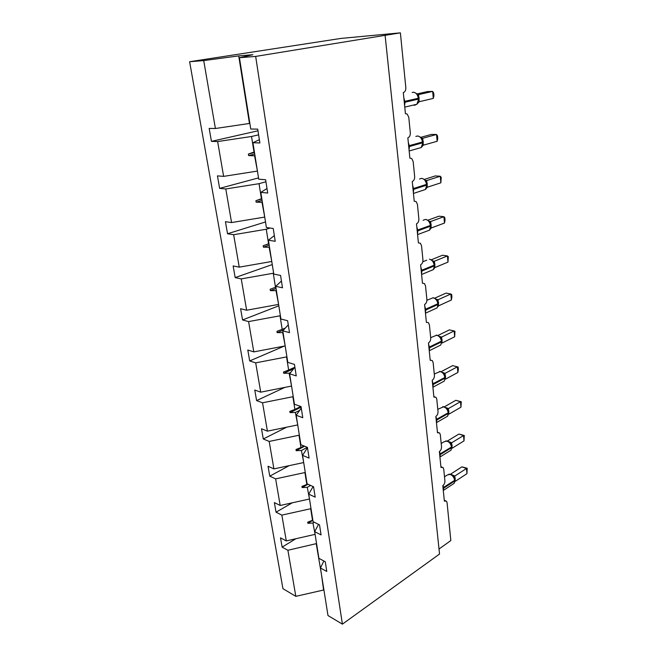 <?xml version="1.0" encoding="UTF-8"?>
<svg xmlns="http://www.w3.org/2000/svg" width="657" height="657" viewBox="0 0 657 657"><rect width="100%" height="100%" fill="white"/><g stroke="black" fill="none" stroke-linecap="round" stroke-linejoin="round"><path stroke-width="0.99" d="M249.857 123.401L215.397 128.501L203.727 60.592L189.618 61.733L341.008 38.41L400.384 32.85L255.663 56.412L239.435 57.717L250.752 129.035L257.716 129.133L259.876 142.955L252.929 142.725L258.718 179.189L265.617 179.747L267.695 193.043L260.813 192.378L266.988 188.518M189.618 61.733L282.937 588.656L295.822 596.351L287.897 550.27L282.124 547.125L295.831 538.748M400.384 32.85L405.821 87.562C405.911 90.28 405.073 91.964 403.308 92.629L405.426 113.677L407.126 114.014L408.777 117.291L410.313 132.771C410.395 135.408 409.582 137.091 407.849 137.814L409.894 158.173L411.693 158.501L413.171 161.532L414.657 176.503C414.739 179.065 413.935 180.732 412.243 181.529L414.222 201.223L416.095 201.543L417.425 204.335L418.862 218.83C418.944 221.31 418.148 222.978 416.497 223.832L418.41 242.893L420.34 243.205L421.539 245.775L422.936 259.819C423.009 262.233 422.229 263.892 420.611 264.787L422.467 283.266L424.447 283.545L425.531 285.926L426.886 299.526C426.951 301.875 426.188 303.526 424.594 304.478L426.393 322.373L428.413 322.628L429.399 324.829L430.713 338.018C430.77 340.301 430.023 341.944 428.463 342.938L430.204 360.299L432.257 360.512L433.144 362.557L434.417 375.352C434.474 377.57 433.743 379.204 432.207 380.247L433.899 397.083L435.977 397.255L436.782 399.16L438.014 411.569C438.071 413.738 437.348 415.355 435.846 416.439L437.488 432.782L439.574 432.906L440.313 434.679L441.512 446.727C441.561 448.838 440.855 450.447 439.377 451.564L440.97 467.431L443.064 467.521L443.738 469.164L444.904 480.875C444.953 482.928 444.255 484.529 442.802 485.679L444.354 501.094L446.448 501.127L447.072 502.662L450.833 540.555L439.016 549.022M315.081 534.248L312.954 523.029L307.887 523.325L307.706 522.192L312.51 520.262L310.679 508.715L281.853 515.121L276.039 512.189L292.324 502.794M282.124 547.125L280.506 537.828L286.288 540.916L314.76 534.437M323.86 560.979L320.435 568.001L326.784 571.459L325.264 561.735L318.9 558.335L314.67 531.669L318.53 524.376M309.472 498.901L307.279 487.322L302.121 487.576L301.933 486.41L306.819 484.464L304.93 472.555L275.628 478.863L269.764 476.153L289.195 465.641M276.039 512.189L274.371 502.597L280.194 505.471L309.143 499.09M314.67 531.669L321.076 534.905L319.507 524.861L313.085 521.691L308.716 494.146L313.11 486.55M303.682 462.446L301.423 450.488L296.184 450.686L295.987 449.487L300.955 447.532L299.001 435.238L269.189 441.438L263.285 438.975L286.616 427.206M269.764 476.153L268.04 466.256L273.912 468.901L303.353 462.627M308.716 494.146L315.179 497.135L313.561 486.755L307.074 483.839L302.557 455.367L307.46 447.696M297.711 424.816L295.379 412.456L290.041 412.612L289.844 411.372L294.894 409.41L292.882 396.713L262.545 402.79L256.6 400.589L284.851 387.384M263.285 438.975L261.502 428.758L267.424 431.156L297.375 424.989M302.557 455.367L309.086 458.093L307.41 447.36L300.865 444.707L296.192 415.273L301.276 408.12M291.544 385.971L289.137 373.184L283.709 373.283L283.504 372.002L288.637 370.039L286.559 356.915L255.688 362.861L249.693 360.939L284.309 346.075M256.6 400.589L254.76 390.036L260.722 392.172L291.199 386.127M296.192 415.273L302.778 417.712L301.046 406.601L294.443 404.244L289.606 373.784L294.886 367.189M285.171 345.828L282.691 332.598L277.164 332.647L276.95 331.325L282.173 329.346L280.022 315.787L248.592 321.593L242.556 319.959L278.814 305.801M249.693 360.939L247.796 350.033L253.799 351.889L284.818 345.976M289.606 373.784L296.25 375.919L294.459 364.413L287.791 362.36L282.789 330.832L288.275 324.845M278.584 304.339L276.022 290.64L270.388 290.632L270.167 289.261L275.488 287.281L273.263 273.255L241.25 278.897L235.173 277.591L272.269 264.574M242.556 319.959L240.593 308.691L246.638 310.235L278.223 304.478M282.789 330.832L289.491 332.639L287.635 320.723L280.909 319.006L275.726 286.337L281.434 281.007M271.768 261.429L269.132 247.246L263.383 247.163L263.161 245.751L268.573 243.763L266.274 229.244L233.654 234.721L227.536 233.752L265.502 221.959M235.173 277.591L233.145 265.937L239.23 267.153L271.407 261.552M275.726 286.337L282.494 287.791L280.564 275.439L273.78 274.084L268.401 240.216L274.339 235.592M264.722 217.024L261.987 202.315L256.14 202.175L255.902 200.705L261.42 198.718L259.03 183.681L225.794 188.97L219.627 188.37L258.513 177.899M227.536 233.752L225.433 221.688L231.568 222.559L264.344 217.138M268.401 240.216L275.226 241.291L273.23 228.48L266.389 227.503L260.813 192.378M257.421 171.042L254.596 155.791L248.625 155.578L248.387 154.05L254.004 152.054L251.532 136.484L217.639 141.559L211.439 141.362L209.181 128.411L215.397 128.501M219.627 188.37L217.451 175.879L223.626 176.372L257.035 171.14M287.897 550.27L316.559 543.577M270.093 228.036L266.274 229.244M265.937 181.784L259.03 183.681M286.288 540.916L281.853 515.121M280.194 505.471L275.628 478.863M273.912 468.901L269.189 441.438M267.424 431.156L262.545 402.79M260.722 392.172L255.688 362.861M253.799 351.889L248.592 321.593M246.638 310.235L241.25 278.897M239.23 267.153L233.654 234.721M231.568 222.559L225.794 188.97M223.626 176.372L217.639 141.559M255.663 56.412L342.396 624.15L327.983 615.543L320.435 568.001M314.235 522.258L312.954 523.029M307.558 484.053L306.819 484.464M310.605 485.424L307.279 487.322M303.936 445.955L300.955 447.532M307.336 447.335L301.423 450.488M300.791 406.511L294.894 409.41M299.723 410.313L295.379 412.456M294.87 367.214L288.637 370.039M290.632 372.503L289.137 373.184M285.343 328.04L282.173 329.346M259.367 139.695L252.929 142.725M258.612 134.849L251.532 136.484M257.971 130.792L211.439 141.362M249.463 123.483L238.721 55.894L252.83 54.72L239.435 57.717M203.727 60.592L238.721 55.894M295.822 596.351L323.917 589.945M342.396 624.15L439.541 554.048L385.133 35.65M242.482 79.546L242.893 79.53M321.437 574.325L316.247 543.774M323.548 589.74L321.38 573.922M254.727 154.066L248.625 155.578M254.489 152.555L248.387 154.05M262.094 200.442L256.14 202.175M261.856 198.981L255.902 200.705M269.198 245.233L263.383 247.163M268.976 243.821L263.161 245.751M276.071 288.505L270.388 290.632M283.545 330.003L277.164 332.647M293.605 368.791L283.709 373.283M301.128 407.151L290.041 412.612M304.602 446.218L296.184 450.686M307.985 484.242L302.121 487.576M312.863 520.311L307.887 523.325M417.392 103.601L418.632 98.936M433.3 98.41L433.932 95.799L433.686 93.015L432.676 91.413L433.3 98.41L419.24 101.712L418.566 94.616L432.676 91.413L427.576 91.553L416.908 93.967M418.55 98.082L417.836 95.314L416.571 93.606L414.559 92.465M417.737 103.256L419.24 101.712M416.858 94.082L418.566 94.616M421.638 147.012L423.363 145.156L437.143 141.28L436.535 134.496L422.706 138.282L423.363 145.156M437.143 141.28L437.751 138.57L437.513 135.868L436.535 134.496L431.501 134.406L420.71 137.346L418.493 136.147M422.706 141.772L422.024 139.144L420.71 137.354M421.893 146.79L422.878 142.659L422.443 142.019C421.835 138.413 420.193 136.401 417.524 135.991L415.856 136.434M421.047 137.896L422.706 138.282M425.728 189.068L427.354 187.229L440.863 182.81L440.28 176.24L426.722 180.568L427.354 187.229M440.863 182.81L441.225 177.39L440.28 176.24L435.295 175.928L424.373 179.402M425.21 180.33L426.804 180.544M426.722 184.083L426.089 181.587L424.718 179.706L422.287 178.458M425.104 180.33L426.722 180.568M429.694 229.827L431.222 227.987L444.477 223.068L443.902 216.695L430.688 221.508L431.222 227.987M444.477 223.068L445.044 220.177L444.814 217.648L443.902 216.695L438.983 216.186L427.921 220.185M429.07 221.269L430.688 221.508M430.622 225.064L430.023 222.69L428.602 220.736L425.966 219.438M429.029 221.434L430.614 221.54M433.587 269.337L434.047 268.639M447.975 262.11L448.304 256.682L447.417 255.934L447.975 262.11L434.975 267.506L434.384 261.248L447.417 255.934L442.555 255.228L431.378 259.753M434.4 264.787L433.834 262.537L432.363 260.492L429.522 259.17M434.072 268.614L434.975 267.506M432.832 261.272L434.384 261.248M451.367 299.994L451.901 296.956L451.688 294.566L450.833 293.999L451.367 299.994L438.613 305.825L438.038 299.756L450.833 293.999L446.021 293.112L434.745 298.155M436.158 299.165L438.088 299.715L436.478 299.526M438.055 303.312L437.529 301.169L436.01 299.042L432.979 297.695M437.849 306.712L438.613 305.825M436.527 299.904L438.038 299.756M454.669 336.77L454.973 331.342L454.143 330.947L454.669 336.77L442.145 343.011L441.586 337.123L454.143 330.947L449.388 329.888L438.038 335.431M439.459 336.376L441.66 337.082M441.611 340.687L441.11 338.642L439.541 336.441L436.338 335.078M440.108 337.386L441.586 337.123M457.863 372.478L458.364 369.308L458.159 367.058L457.362 366.828L457.863 372.478L445.569 379.105L445.027 373.39L457.362 366.828L452.657 365.612L441.258 371.632M442.687 372.486L445.101 373.348M445.06 376.962L444.584 375.016L442.884 372.667M443.582 373.759L445.027 373.39M455.827 400.31L461.263 401.755L460.483 401.682L460.976 407.176L448.895 414.165L448.37 408.605L460.483 401.682L455.827 400.31L444.403 406.798M445.758 407.529L448.444 408.572M448.411 412.194L447.959 410.338L446.259 407.948M446.957 409.081L448.37 408.605M461.263 401.755L460.976 407.176M458.914 434.047L464.269 435.484L463.522 435.55L463.998 440.896L452.131 448.222L451.622 442.826L463.522 435.55L458.914 434.047L447.491 440.97M448.682 441.545L451.688 442.785M451.663 446.407L451.236 444.641L449.544 442.218L445.889 440.822M450.234 443.393L451.622 442.826M464.269 435.484L463.998 440.896M461.92 466.848L467.201 468.277L466.47 468.49L466.938 473.681L455.276 481.326L454.775 476.079L466.47 468.49L461.92 466.848L450.513 474.19M451.433 474.568L454.841 476.038M454.422 477.984L452.665 475.471L448.92 474.091M453.42 476.736L454.775 476.079M467.201 468.277L466.938 473.681M404.285 102.352L405.008 102.221L404.622 105.637M413.36 105.087L414.551 105.292L416.875 104.249L418.731 98.977L418.279 98.263C417.655 94.551 415.996 92.547 413.294 92.243L412.136 92.506M403.85 97.95L405.008 102.221L418.361 99.125L418.279 98.263L404.203 101.482M418.698 98.673L419.215 98.534M418.616 97.827L419.133 97.679M408.736 146.634L409.442 146.495L409.056 149.763M417.926 148.482L421.203 147.554L422.878 142.659M408.309 142.331L409.442 146.495L422.525 142.848L422.443 142.019L408.654 145.797M422.837 142.232L423.346 142.06M422.747 141.411L423.264 141.239M413.048 189.495L413.738 189.339L413.343 192.476M422.352 190.514L425.383 189.512L426.902 184.962L426.475 184.387C425.884 180.872 424.266 178.86 421.622 178.343L419.511 179.008M412.621 185.274L413.738 189.339L426.549 185.184L426.475 184.387L412.966 188.69M426.845 184.42L427.346 184.215M426.754 183.632L427.264 183.418M425.851 180.544L426.771 180.535M417.211 231.001L417.893 230.837L417.499 233.843M426.639 231.223L429.423 230.18L430.795 225.942L430.721 225.17L430.384 225.425C429.801 222.009 428.2 219.996 425.596 219.381L423.108 220.276M416.801 226.862L417.893 230.837L430.458 226.197L430.384 225.425L417.138 230.213M430.729 225.285L431.214 225.055M430.631 224.53L431.14 224.283M421.252 271.21L421.917 271.037L421.523 273.912M430.778 270.676L433.316 269.625L434.564 265.666L434.499 264.911L434.17 265.198C433.595 261.88 432.019 259.868 429.448 259.154M420.85 267.153L421.917 271.037L434.236 265.954L434.17 265.198L421.178 270.454M434.491 264.902L434.967 264.648M434.384 264.18L434.901 263.9M432.84 261.01L434.433 261.207M425.169 310.186L425.826 309.997L425.432 312.757M434.786 308.946L437.086 307.887L438.227 304.183L438.162 303.452L437.841 303.772C437.283 300.545 435.722 298.524 433.177 297.728L426.91 300.257M424.767 306.211L425.826 309.997L437.907 304.503L437.841 303.772L425.095 309.447M438.145 303.32L438.613 303.041M438.03 302.639L438.539 302.319M428.972 347.98L429.612 347.783L429.218 350.436M438.662 346.067L440.732 345.032L441.775 341.55L441.709 340.843L441.397 341.188C440.855 338.043 439.319 336.031 436.798 335.152L430.672 337.682M428.578 344.079L429.612 347.783L441.463 341.895L441.397 341.188L428.898 347.266M441.685 340.605L442.145 340.301M441.561 339.948L442.079 339.595M439.993 336.893L441.627 337.074M432.651 384.657L433.283 384.444L432.889 386.989M442.399 382.103L444.263 381.101L445.224 377.816L445.159 377.134L444.855 377.504C444.321 374.441 442.81 372.437 440.313 371.476L434.285 374.014M432.265 380.822L433.283 384.444L444.92 378.194L444.855 377.504L432.585 383.959M445.118 376.79L445.569 376.461M444.986 376.174L445.503 375.779M443.401 373.168L445.076 373.332M436.232 420.25L436.848 420.037L436.453 422.476M446.013 417.105L447.688 416.136L448.214 412.768C447.688 409.787 446.193 407.775 443.73 406.749L437.792 409.278M435.854 416.489L436.848 420.037L448.271 413.442L448.214 412.768L436.158 419.577M448.452 411.939L448.903 411.586M448.32 411.356L448.838 410.921M446.719 408.383L448.419 408.547M439.705 454.816L440.313 454.587L439.911 456.935M449.503 451.104L451.006 450.176L451.474 447.031C450.957 444.116 449.487 442.112 447.047 441.011L444.091 441.767L441.192 443.524M439.517 451.474L440.313 454.587L451.531 447.68L451.474 447.031L439.64 454.159M451.688 446.087L452.139 445.709M451.556 445.536L452.073 445.06M449.93 442.596L451.663 442.761M443.073 488.389L443.68 488.159L443.278 490.409M452.887 484.16L454.225 483.281L454.636 480.316C454.135 477.483 452.681 475.479 450.267 474.321L447.286 475.003L444.502 476.793M443.064 485.49L443.68 488.159L454.701 480.949L454.636 480.316L443.015 487.757M454.825 479.667L454.414 477.976M454.833 479.282L455.285 478.871M454.701 478.764L455.227 478.239M453.059 475.849L454.816 476.013M430.713 360.11L430.171 359.97M434.564 396.836L433.858 396.631M438.301 432.487L437.431 432.191M441.915 467.094L440.896 466.716M445.405 500.708L444.263 500.248M404.769 107.124L416.875 104.249L417.778 103.231M418.32 102.196L418.041 102.96M409.171 150.962L421.203 147.554L421.909 146.782M422.443 145.813L422.254 146.38M413.442 193.437L425.383 189.512C426.336 188.953 426.845 187.434 426.902 184.962M417.573 234.598L429.423 230.18C430.31 229.597 430.77 228.184 430.795 225.942M421.589 274.503L433.316 269.625L434.564 265.666M426.738 260.172L422.804 261.757M425.473 313.208L437.086 307.887L438.227 304.183M429.251 350.772L440.732 345.032L441.775 341.55M432.914 387.228L444.263 381.101L445.224 377.816M442.966 372.733L439.607 371.361M436.47 422.64L447.688 416.136L448.575 413.039M446.292 407.972L442.785 406.593M439.927 457.034L451.006 450.176L451.819 447.253M443.286 490.467L454.225 483.281L454.981 480.505"/></g></svg>
